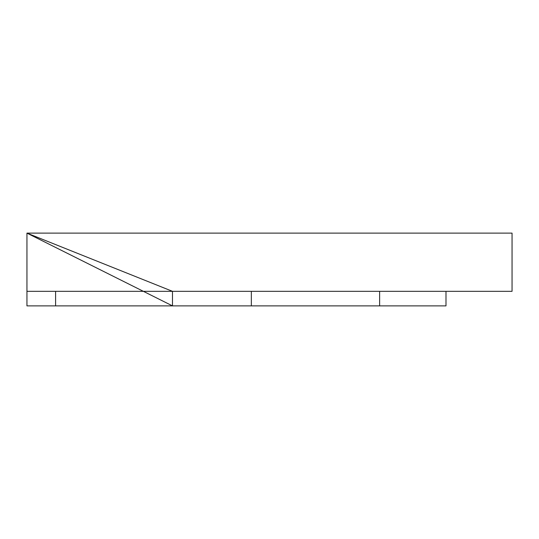 <?xml version="1.0" encoding="UTF-8"?>
<svg xmlns="http://www.w3.org/2000/svg" width="539" height="539" viewBox="0 0 539 539"><rect width="100%" height="100%" fill="white"/><g stroke="black" fill="none" stroke-linecap="round" stroke-linejoin="round"><path stroke-width="0.81" d="M55.591 291.329L512.05 291.329L26.95 291.329L512.05 291.329L26.95 291.329L512.05 291.329L172.48 291.329L512.05 291.329L512.05 233.117L26.95 233.117L26.95 305.882L26.95 233.117L512.05 233.117L512.05 291.329L512.05 233.117L26.95 233.117L172.48 305.882L172.48 291.329L445.989 291.329L379.624 291.329L379.624 305.882L445.989 305.882L445.989 291.329L445.989 305.882L26.95 305.882L26.95 233.117L172.48 291.329L172.48 305.882L26.95 233.117L512.05 233.117L512.05 291.329L172.48 291.329L26.95 233.117L26.95 305.882L26.95 233.117L26.95 305.882L55.591 305.882L55.591 291.329L55.591 305.882L251.336 305.882L251.336 291.329L55.591 291.329M251.336 305.882L379.624 305.882L379.624 291.329L251.336 291.329L251.336 305.882L445.989 305.882L26.95 305.882L251.336 305.882M445.989 305.882L26.95 305.882L445.989 305.882"/></g></svg>
